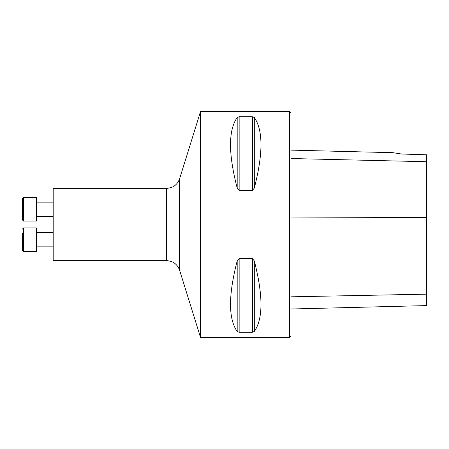 <?xml version="1.0" encoding="UTF-8"?>
<svg xmlns="http://www.w3.org/2000/svg" width="449" height="449" viewBox="0 0 449 449"><rect width="100%" height="100%" fill="white"/><g stroke="black" fill="none" stroke-linecap="round" stroke-linejoin="round"><path stroke-width="0.67" d="M53.19 260.661L53.19 188.339L166.646 188.339L166.646 260.661L53.19 260.661M200.546 111.498L200.546 337.502L289.594 337.502L289.594 111.498L200.546 111.498L179.594 178.809L179.594 270.191L200.546 337.502M252.355 258.534L254.308 260.914C263.187 295.307 263.187 318.824 254.308 331.474L252.355 332.254L239.143 332.254L237.184 331.474C228.305 318.824 228.305 295.307 237.184 260.914L239.143 258.534L252.355 258.534L252.355 332.254M239.143 190.466L237.184 188.086C228.305 153.693 228.305 130.176 237.184 117.526L239.143 116.746L252.355 116.746L254.308 117.526C263.187 130.176 263.187 153.693 254.308 188.086L252.355 190.466L239.143 190.466L239.143 116.746M237.184 117.526L237.19 188.097M290.946 309.002L426.55 305.595L426.55 154.798L401.462 154.007L392.926 152.682L401.462 154.007M289.594 111.498L290.946 112.856L290.946 336.144L289.594 337.502M22.461 250.458L23.578 251.434L36.464 251.434L36.464 227.929L23.578 227.929L23.578 251.434L22.45 250.306L22.45 246.204M22.45 233.16L22.45 250.306M36.464 221.071L23.578 221.071L36.464 221.071L36.464 197.566L23.573 197.566L23.578 221.071L22.45 219.943L22.45 198.694L23.578 197.566M36.464 216.497L53.19 216.497L36.464 216.497M36.464 232.503L53.19 232.503M426.55 161.713L290.946 158.531M426.55 217.451L290.946 217.978M426.55 294.168L290.946 296.817M254.308 188.086L254.308 117.526M252.355 190.466L252.355 116.746M237.184 331.474L237.184 260.914M239.143 332.254L239.143 258.534M254.308 331.474L254.308 260.914M392.926 152.682L290.946 150.123M179.594 178.809C177.355 184.808 173.039 187.985 166.646 188.339M179.594 270.191C177.355 264.192 173.039 261.015 166.646 260.661M36.464 246.86L53.19 246.86L36.464 246.86M36.464 202.14L53.19 202.14M23.578 221.071L22.45 219.943M23.578 251.434L36.464 251.434M23.578 227.929L22.45 229.057"/></g></svg>

